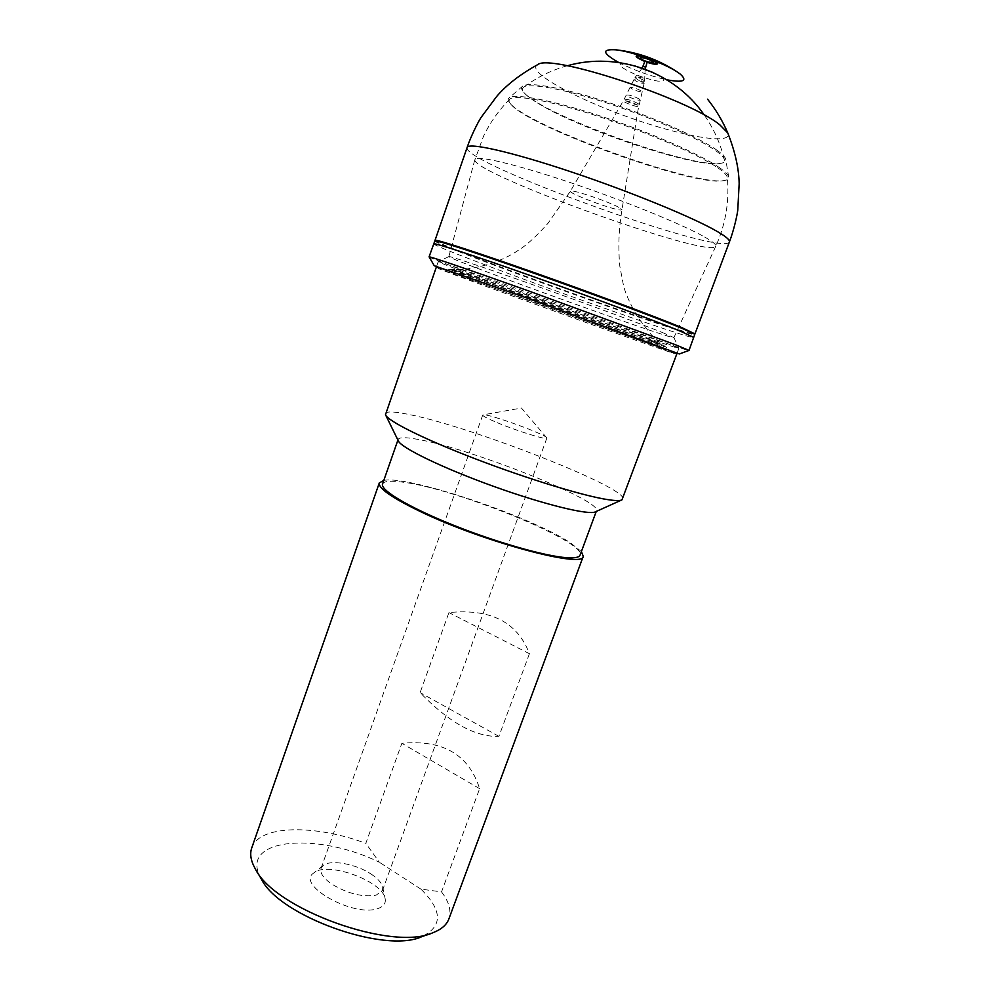 <?xml version="1.0" encoding="UTF-8"?>
<svg xmlns="http://www.w3.org/2000/svg" width="990" height="990" viewBox="0 0 990 990"><rect width="100%" height="100%" fill="white"/><g stroke="black" fill="none" stroke-linecap="round" stroke-linejoin="round"><path stroke-width="0.74" stroke-dasharray="4.95 3.71" d="M666.357 343.134L678.88 348.332C679.029 350.349 436.813 263.154 438.211 261.682L438.261 261.669C439.201 261.36 477.168 274.391 531.11 293.646L666.357 343.134M385.395 413.535C386.669 411.147 394.688 411.493 409.452 414.587C472.18 426.975 628.143 487.934 622.797 499.01M662.075 332.368L673.93 337.615C673.782 340.35 447.233 258.786 448.866 256.583L448.94 256.546C450.203 256.101 485.929 268.055 536.11 285.9C586.216 303.707 640.53 323.767 662.075 332.368M704.67 237.031C712.751 241.634 716.438 244.716 715.745 246.287L715.733 246.3C710.622 259.392 470.448 172.928 474.854 159.588L474.866 159.576C475.522 154.886 514.132 163.734 568.978 182.135C623.737 200.487 682.741 224.507 704.67 237.031M717.651 167.718C723.789 171.938 727.007 175.18 727.304 177.47C727.501 179.252 725.967 180.378 722.688 180.824C693.248 186.231 530.479 127.623 511.236 104.692C508.996 102.255 508.526 100.398 509.838 99.149C514.701 94.186 551.851 101.104 600.237 116.993C648.574 132.821 698.717 154.688 717.651 167.718M633.81 65.55C621.213 62.63 617.562 63.434 622.871 67.964C632.523 73.928 643.983 78.284 657.236 81.032C667.334 81.935 665.985 79.101 653.19 72.53M537.459 102.985C578.494 128.861 694.832 167.904 719.458 163.548C723.245 163.016 724.853 161.642 724.272 159.427C723.628 157.175 720.671 154.192 715.386 150.443C698.012 138.08 652.818 118.058 608.739 103.616C564.622 89.125 529.675 82.739 523.661 87.194C521.804 88.531 522.163 90.622 524.737 93.444C527.237 96.141 531.482 99.322 537.459 102.985M719 167.322C725.175 171.567 728.417 174.846 728.727 177.161C728.925 178.98 727.353 180.118 724.024 180.576C694.163 186.046 529.898 126.906 510.37 103.653C508.08 101.166 507.61 99.285 508.947 98.01C513.884 92.986 551.442 99.953 600.373 116.016C649.242 132.017 699.918 154.131 719 167.322M716.735 150.035C722.069 153.821 725.051 156.853 725.695 159.118C726.264 161.37 724.63 162.756 720.782 163.301C691.775 168.708 542.78 115.075 523.871 92.417C521.247 89.533 520.876 87.417 522.769 86.056C528.87 81.526 564.25 87.974 608.9 102.626C653.499 117.241 699.212 137.511 716.735 150.035M398.252 440.723L398.141 439.424C399.255 437.172 405.813 437.159 417.829 439.374C470.126 448.309 602.044 500.482 596.475 510.828L595.559 511.768M382.536 484.011C383.885 481.091 390.629 480.472 402.794 482.155C455.771 488.54 586.785 541.703 580.066 555.13M251.732 847.947C259.281 824.806 314.931 824.274 365.817 843.344L401.853 743.292C442.963 739.53 468.889 754.652 479.63 788.671L441.54 891.903L420.911 889.119C442.617 910.515 442.901 926.368 421.789 936.676M441.54 891.903C449.126 901.94 451.564 910.949 448.878 918.93M261.286 878.897C237.204 838.184 316.825 831.365 379.393 862.29L365.817 843.344M377.376 908.709C383.378 906.828 385.976 903.548 385.172 898.846C383.167 881.075 326.49 860.669 313.607 873.093C295.676 884.751 352.96 917.285 377.376 908.709M420.911 889.119L379.393 862.29M529.415 653.709L498.923 736.374C475.361 737.154 449.089 722.564 420.107 692.616L448.928 612.575C490.656 608.429 517.485 622.153 529.415 653.709L448.928 612.575M383.798 480.397C408.363 475.188 530.652 516.421 570.351 542.792L581.402 551.541M479.63 788.671L401.853 743.292M498.923 736.374L420.107 692.616M371.2 874.12C377.895 878.576 381.744 882.907 382.722 887.127L382.524 890.394L376.188 895.146C362.736 897.423 347.948 893.76 331.823 884.144C323.334 878.204 319.745 872.908 321.045 868.267L322.975 865.619C330.066 859.159 356.016 863.849 371.2 874.12M497.178 422.643C516.978 430.972 547.309 440.389 546.827 438.137L546.728 437.803C545.057 433.979 486.746 412.979 483.009 414.86L482.724 415.058C482.724 416.085 487.55 418.609 497.178 422.643M644.28 80.611L644.094 80.475C640.283 78.396 637.226 77.443 634.949 77.616L637.473 79.46C641.273 81.019 643.649 81.588 644.626 81.155L644.28 80.611M661.654 348.48L533.511 301.863L439.102 268.847C448.841 273.426 663.213 350.608 673.633 353.282L661.654 348.48M434.239 265.691L434.697 265.964C445.512 271.112 667.26 350.943 678.868 353.863L679.388 353.95M429.078 256.843L429.128 256.917C432.568 260.395 684.065 350.943 688.929 350.448M645.084 60.935L647.435 61.838M618.676 62.457C633.996 70.253 650.046 76.032 666.827 79.794M643.314 82.591C639.317 80.45 636.273 79.509 634.169 79.782C637.003 82.034 640.233 83.197 643.846 83.271L643.314 82.591M641.025 90.82C636.558 88.432 633.08 87.355 630.593 87.578C629.677 88.63 641.668 92.949 641.631 91.55L641.025 90.82M639.243 99.025C633.773 96.129 629.541 94.805 626.546 95.04C625.482 96.29 640.023 101.525 639.998 99.891L639.243 99.025M638.253 103.703C632.189 100.522 627.511 99.05 624.207 99.297C623.057 100.646 639.107 106.425 639.095 104.655L638.253 103.703M637.919 105.274C631.645 101.995 626.818 100.473 623.428 100.72C622.277 102.044 638.067 107.836 638.736 106.338L637.919 105.274M618.899 207.405C608.107 201.304 570.289 188.669 570.413 191.169C567.777 193.124 613.577 210.239 620.879 210.041L621.98 209.731L618.899 207.405M650.282 339.694L535.961 297.94L454.348 269.602C444.25 267.548 670.502 349 661.407 344.149L650.282 339.694M650.665 340.04L535.825 298.101L453.791 269.602C443.594 267.498 671.047 349.383 661.84 344.508L650.665 340.04M652.955 341.996L535.132 299.017L450.599 269.565C439.733 267.151 674.24 351.574 664.315 346.512L652.955 341.996M433.781 243.837C432.048 247.327 692.79 341.204 693.681 337.404M434.833 240.904C432.976 244.753 693.718 338.63 694.745 334.471M435.031 240.335C433.063 244.047 680.006 333.222 694.312 334.001M638.575 77.331L644.205 78.185C640.963 76.416 638.389 75.611 636.446 75.76L638.575 77.331M643.265 66.355L645.406 67.122M645.072 60.972L646.878 61.64L645.072 60.984M651.89 59.759L642.955 56.541M645.022 61.318L647.262 62.135M652.868 60.13L641.966 56.207M644.997 61.442L647.2 62.234M653.561 60.402L641.26 55.972M644.973 61.541L647.151 62.321M467.094 147.535C461.538 163.016 723.814 257.45 729.395 241.981M537.372 64.82C526.272 71.503 573.272 97.589 627.586 116.894C681.825 136.434 733.615 145.679 727.749 132.907M677.16 352.96L678.88 348.332M436.59 266.347L438.211 261.682M448.94 256.546L438.261 261.669M673.905 337.541L678.868 348.282M673.93 337.615L715.733 246.3M448.866 256.583L474.854 159.588M509.838 99.149C498.985 109.977 490.236 122.29 483.578 136.063L474.557 160.751M716.673 244.208C725.893 222.899 729.432 200.624 727.304 177.371M724.272 159.44C720.386 143.377 713.728 128.601 704.311 115.088M567.307 65.761C551.418 70.166 536.865 77.319 523.623 87.219M722.688 180.824L724.024 180.576M511.236 104.692L510.37 103.653M522.769 86.056L508.947 98.01M728.714 177.062L725.67 159.044M719.458 163.548L720.782 163.301M524.737 93.444L523.871 92.417M398.141 439.424L397.918 440.055M596.475 510.828L596.24 511.459M431.219 933.323L433.026 932.679M256.163 870.297L255.172 868.638M322.975 865.619L313.607 873.093M382.722 887.127L385.172 898.846M546.728 437.803L521.458 408.041L483.009 414.86M482.724 415.058L321.045 868.267M546.827 438.137L382.524 890.394M439.238 268.736L454.348 269.602C478.281 269.899 504.653 259.949 518.104 250.408C525.888 245.867 535.85 236.833 547.977 223.319L570.413 191.169L623.428 100.72L634.924 77.665M673.608 353.108L656.246 339.582L650.962 334.298L637.622 317.134C629.566 302.829 624.777 291.914 623.279 284.402L619.789 266.038C618.045 247.327 618.775 228.554 621.98 209.731L637.882 110.732L644.626 81.155M434.697 265.964L439.102 268.847M678.868 353.863L673.633 353.282M644.626 81.093L645.121 69.189M642.176 68.124L634.949 77.616"/><path stroke-width="1.49" d="M677.16 352.96L621.968 499.851C620.148 500.853 615.582 500.804 608.281 499.703C584.768 496.337 527.187 478.814 475.485 458.89C424.017 439.214 387.102 420.688 385.481 414.711L436.59 266.347M653.19 72.53L633.81 65.55M621.522 500.061L595.559 511.768C589.52 515.58 544.203 504.615 493.305 486.251C442.369 467.948 400.467 447.505 398.252 440.723L385.704 415.157M596.24 511.459L580.066 555.13C579.212 557.395 574.732 558.249 566.626 557.692C544.871 556.207 495.111 542.013 451.774 524.539C408.363 507.066 380.024 489.976 382.536 484.011L397.918 440.055M581.402 551.541L583.246 556.343L448.878 918.93C446.676 924.846 441.392 929.437 433.026 932.679C392.634 951.811 274.106 909.129 255.172 868.638C250.804 860.817 249.653 853.912 251.732 847.947L379.306 482.922L383.798 480.397M431.219 933.323L421.789 936.676C384.801 954.014 278.735 915.837 261.286 878.897L256.163 870.297M583.246 556.343C584.273 568.792 483.627 542.013 420.923 511.818C392.015 497.883 378.143 488.256 379.306 482.922M679.35 353.975L525.566 297.557L434.264 265.741M675.861 344.891L528.054 290.738C469.087 269.713 428.72 255.952 429.078 256.843L433.781 243.837C433.595 242.426 474.148 255.655 533.164 276.544C592.082 297.384 656.296 321.28 680.724 331.341L693.681 337.404L689.015 350.423L675.861 344.891M679.388 353.95L689.015 350.423M645.121 69.189L647.336 61.603L645.084 60.935L642.176 68.124M666.827 79.794C683.397 82.826 687.864 80.92 680.217 74.064L676.838 71.701C663.634 62.989 631.855 51.542 616.114 49.847C601.4 48.894 602.254 53.101 618.676 62.457M694.312 334.001L681.825 328.284C657.434 318.112 593.245 294.154 534.315 273.339C475.287 252.487 434.697 239.382 434.833 240.904L433.781 243.837M537.372 64.82L537.879 64.548C550.378 53.472 688.05 98.703 719.779 124.802L727.749 132.907C735.112 151.519 738.911 168.461 739.159 183.744L737.773 210.09C737.154 215.461 733.788 230.534 729.395 241.981L694.943 333.915L682.036 327.702C657.657 317.505 593.468 293.535 534.538 272.72C475.497 251.868 434.895 238.788 435.031 240.335L434.833 240.904M645.406 67.122L643.265 66.355M647.398 61.887L653.338 62.58L652.645 61.578C646.334 57.024 632.895 56.009 645.072 60.972M647.262 62.135C653.177 64.004 656.37 64.375 656.828 63.261L651.89 59.759M642.955 56.541C634.38 55.155 635.073 56.752 645.022 61.318M647.2 62.234C653.548 64.239 656.902 64.622 657.273 63.372L652.868 60.13M641.966 56.207C633.848 55.106 634.862 56.851 644.997 61.442M647.151 62.321C653.883 64.461 657.385 64.845 657.657 63.471L653.561 60.402M641.26 55.972C633.377 55.056 634.615 56.913 644.973 61.541M729.395 241.981C729.952 240.595 727.798 238.268 722.948 235.001L717.824 231.821C694.497 218.023 630.37 191.639 570.438 171.629C510.419 151.557 468.146 142.214 467.094 147.535L435.031 240.335M704.311 115.088C674.735 71.936 617.599 51.369 567.307 65.761M429.128 256.917L434.239 265.691M694.745 334.471L693.681 337.404M676.838 71.701C658.437 59.598 638.191 52.309 616.114 49.847M537.879 64.548C520.344 74.201 506.608 84.831 496.683 96.451L481.078 117.439C478.269 121.696 471.054 135.766 467.094 147.535M727.749 132.907C722.527 120.743 715.795 109.494 707.553 99.173"/></g></svg>

